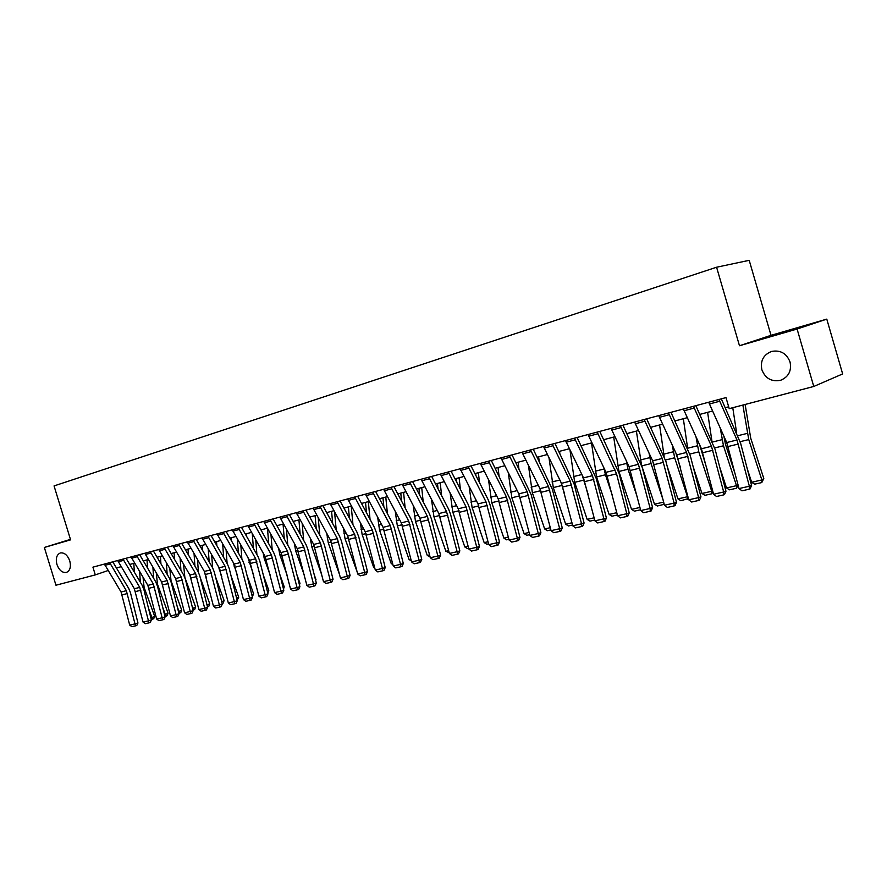 <?xml version="1.0" encoding="UTF-8"?>
<svg xmlns="http://www.w3.org/2000/svg" width="887" height="887" viewBox="0 0 887 887"><rect width="100%" height="100%" fill="white"/><g stroke="black" fill="none" stroke-linecap="round" stroke-linejoin="round"><path stroke-width="1.33" d="M69.774 560.928C71.193 566.893 70.084 570.729 66.436 572.425C62.323 572.98 59.163 570.33 56.934 564.476C55.504 558.5 56.635 554.663 60.316 552.956C64.396 552.424 67.545 555.085 69.774 560.928M790.051 362.007C791.747 370.866 788.587 376.953 780.56 380.29C771.601 381.998 765.381 378.494 761.878 369.79C760.159 360.876 763.385 354.767 771.557 351.44C780.405 349.833 786.569 353.348 790.051 362.007M771.014 335.33L739.481 345.742L797.091 329.022L826.784 319.12L771.014 335.33L749.205 260.334L716.585 267.231L54.052 485.921L70.594 539.85L44.35 547.456L55.959 585.22L95.297 574.898L108.136 570.507M826.784 319.12L842.65 373.926L813.767 386.466L797.091 329.022M813.767 386.466L729.214 408.641L725.987 397.598L92.924 567.148L95.297 574.898M70.439 539.363L44.35 547.456M739.481 345.742L716.585 267.231M116.419 567.946L121.175 566.693M129.746 564.442L134.647 563.145M143.295 560.872L148.351 559.542M157.099 557.236L162.299 555.872M171.136 553.543L176.502 552.135M185.427 549.785L190.949 548.332M199.985 545.948L205.673 544.452M214.809 542.046L220.663 540.505M229.899 538.076L235.942 536.491M245.278 534.029L251.498 532.388M260.944 529.905L267.353 528.22M276.91 525.703L283.518 523.962M293.176 521.423L299.994 519.627M309.763 517.054L316.781 515.214M326.682 512.608L333.911 510.701M343.923 508.063L351.385 506.1M361.508 503.439L369.203 501.41M379.459 498.716L387.386 496.631M397.764 493.893L405.936 491.742M416.458 488.981L424.884 486.763M435.528 483.958L444.221 481.663M455.009 478.825L463.968 476.474M474.9 473.591L484.147 471.163M495.223 468.247L504.758 465.73M515.979 462.781L525.825 460.187M537.189 457.204L547.346 454.521M558.877 451.494L569.365 448.733M581.052 445.651L591.873 442.813M603.725 439.686L614.902 436.748M626.921 433.588L638.452 430.55M650.648 427.334L662.567 424.197M674.94 420.948L687.248 417.699M699.81 414.395L712.527 411.047M725.278 407.698L728.682 406.8M718.958 399.483L736.997 439.996L749.36 486.242L751.588 485.488L740.656 443.389L721.319 398.851M708.68 402.232L726.719 442.535L739.015 488.56L749.36 486.242L749.205 489.203L741.976 490.81L739.015 488.56M751.588 485.488L750.103 488.903L749.205 489.203M751.644 482.262L761.866 479.956L763.796 478.481L761.789 482.572L754.637 484.169L751.644 482.262L747.209 468.646M736.676 433.166L732.762 407.71M761.789 482.572L761.866 479.956L748.75 439.575L742.862 405.06M745.124 404.461L750.724 438.211L763.796 478.481M693.446 406.324L711.485 446.294L723.681 491.986L725.965 491.232L715.177 449.62L695.851 405.669M683.4 409.007L701.44 448.778L713.58 494.259L723.681 491.986L723.581 494.913L716.508 496.487L713.58 494.259M725.965 491.232L724.491 494.602L723.581 494.913M668.521 412.987L686.56 452.448L698.612 497.607L700.941 496.842L690.297 455.707L670.982 412.333M658.719 415.615L676.759 454.865L688.744 499.813L698.612 497.607L698.546 500.49L691.638 502.02L688.744 499.813M700.941 496.842L699.477 500.179L698.546 500.49M644.184 419.507L662.223 458.457L674.12 503.095L676.493 502.319L665.993 461.661L646.701 418.841M634.615 422.079L652.632 460.819L664.474 505.257L674.12 503.095L674.087 505.934L667.346 507.431L664.474 505.257M676.493 502.319L675.04 505.623L674.087 505.934M738.139 485.167L736.465 488.249L729.48 489.812L726.52 487.939L719.745 467.249M711.928 441.105L707.615 412.344M726.52 487.939L736.498 485.677L723.47 445.784L720.288 428.277M736.465 488.249L736.498 485.677L737.984 484.568M723.925 436.326L725.499 444.42L735.578 475.299M712.982 491.941L711.729 493.804L704.899 495.334L701.961 493.471L693.091 466.495M687.713 448.733L683.334 418.731M701.961 493.471L711.718 491.276L698.779 451.849L696.04 436.947M711.729 493.804L711.718 491.276L712.638 490.6M699.666 444.897L707.482 470.698M688.412 498.538L680.872 500.723L677.956 498.893L667.19 466.296M664.119 456.273L659.595 424.984M677.956 498.893L687.492 496.742L674.652 457.781L672.291 445.219M687.547 499.226L687.88 496.465M675.938 453.102L680.274 467.039M620.412 425.871L638.429 464.322L650.182 508.462L652.599 507.674L642.243 467.471L622.962 425.195M611.054 428.388L629.071 466.64L640.758 510.568L650.182 508.462L650.193 511.256L643.596 512.719L640.758 510.568M652.599 507.674L651.158 510.934L650.193 511.256M664.23 504.304L657.389 506L654.495 504.182L641.889 466.196M641.489 464.965L636.4 431.093M663.088 499.869L651.058 463.579L649.04 453.146M653.231 462.227L653.863 464.112M654.495 504.182L663.664 502.12M663.853 502.818L663.908 504.537M597.184 432.102L616.543 473.824L626.787 513.695L629.249 512.908L619.026 473.159L599.778 431.404M588.037 434.552L606.032 472.316L617.585 515.757L626.787 513.695L626.832 516.456L620.39 517.886L617.585 515.757M629.249 512.908L627.819 516.134L626.832 516.456M574.477 438.178L592.461 475.665L603.925 518.817L606.42 518.03L596.33 478.714L577.104 437.479M565.529 440.573L583.502 477.882L594.922 520.835L603.925 518.817L604.003 521.534L597.694 522.942L594.922 520.835M606.42 518.03L605.001 521.223L604.003 521.534M552.268 444.132L570.23 481.153L581.562 523.829L584.089 523.031L574.133 484.147L554.94 443.411M543.531 446.471L561.482 483.315L572.758 525.803L581.562 523.829L581.672 526.512L575.508 527.887L572.758 525.803M584.089 523.031L582.681 526.191L581.672 526.512M530.559 449.942L548.488 486.519L559.686 528.73L562.258 527.931L552.413 489.458L533.253 449.221M522.011 452.237L539.928 488.637L551.071 530.659L559.686 528.73L559.83 531.38L553.798 532.721L551.071 530.659M562.258 527.931L560.85 531.047L559.83 531.38M509.315 455.63L527.222 491.764L538.287 533.519L540.882 532.721L531.169 494.669L512.043 454.898M500.955 457.869L518.84 493.837L529.861 535.415L538.287 533.519L538.453 536.136L532.555 537.444L529.861 535.415M540.882 532.721L539.496 535.803L538.453 536.136M640.558 509.77L634.427 511.156L631.555 509.36L618.915 471.474L613.704 437.058M637.365 497.363L627.996 469.245L626.277 460.741M631.555 509.36L639.959 507.464M617.385 514.981L611.963 516.19L609.114 514.427L596.563 476.962L591.507 442.901M612.374 495.489L605.444 474.778L603.98 468.037M609.114 514.427L616.798 512.686M594.722 520.059L589.977 521.124L587.161 519.372L574.698 482.328L569.975 449.997M588.081 494.159L582.149 475.088M587.161 519.372L594.135 517.797M572.558 525.037L568.478 525.958L565.684 524.217L553.3 487.584L549.009 457.903M564.431 493.305L560.872 482.096M559.575 451.306L559.852 453.501M565.684 524.217L571.982 522.798M550.882 529.905L547.423 530.681L544.651 528.962L532.355 492.728L528.452 465.498M541.414 492.862L540.261 489.336M538.631 456.816L539.174 461.218M544.651 528.962L550.317 527.687M488.537 461.196L506.41 496.908L517.343 538.221L519.97 537.4L510.38 499.758L491.298 460.453M480.355 463.391L498.206 498.926L509.094 540.061L517.343 538.221L517.542 540.793L511.766 542.079L509.094 540.061M519.97 537.4L518.596 540.46L517.542 540.793M529.672 534.661L526.823 535.304L524.073 533.608L511.854 497.773L508.295 472.793M518.119 462.216L518.895 468.635M524.073 533.608L529.107 532.477M468.203 466.64L486.032 501.931L496.853 542.811L499.503 541.99L490.023 504.736L488.061 499.47L470.986 465.897M460.187 468.791L478.004 503.916L488.77 544.618L496.853 542.811L497.075 545.35L491.42 546.603L488.77 544.618M499.503 541.99L498.139 545.017L497.075 545.35M508.905 539.318L506.632 539.828L503.905 538.165L491.775 502.696L488.526 479.823M498.039 467.504L499.004 475.765M503.905 538.165L508.351 537.156M448.29 471.973L466.085 506.854L476.785 547.301L479.468 546.481L470.099 509.615L468.148 504.404L451.106 471.219M440.44 474.079L458.224 508.794L468.868 549.075L476.785 547.301L477.029 549.807L471.496 551.049L468.868 549.075M479.468 546.481L478.104 549.485L477.029 549.807M488.582 543.886L486.874 544.263L484.169 542.611L472.106 507.53L469.145 486.597M475.92 475.587L475.665 473.392M478.37 472.682L479.501 482.639M484.169 542.611L488.038 541.735M428.798 477.195L446.56 511.677L457.127 551.703L459.832 550.882L450.585 514.393L448.645 509.238L431.636 476.441M421.114 479.257L438.854 513.573L449.387 553.444L457.127 551.703L457.404 554.187L451.982 555.395L449.387 553.444M459.832 550.882L458.479 553.854L457.404 554.187M468.691 548.343L467.504 548.609L464.821 546.98L452.847 512.265L450.141 493.139M456.794 482.306L456.373 478.47M459.1 477.749L460.375 489.28M464.821 546.98L468.148 546.226M409.705 482.306L427.423 516.4L437.879 556.016L440.606 555.195L431.47 519.072L429.53 513.972L412.566 481.541M402.188 484.324L419.884 518.252L430.295 557.723L437.879 556.016L438.178 558.466L432.867 559.642L430.295 557.723M440.606 555.195L439.265 558.134L438.178 558.466M449.199 552.723L445.873 551.259L433.976 516.899L431.503 499.459M438.034 488.792L437.468 483.448M440.218 482.728L441.615 495.689M445.873 551.259L448.667 550.627M391.012 487.318L408.685 521.024L419.03 560.24L421.78 559.42L412.732 523.652L410.814 518.618L393.883 486.542M383.639 489.291L401.29 522.842L411.59 561.914L419.03 560.24L419.34 562.657L414.14 563.822L411.59 561.914M421.78 559.42L420.438 562.325L419.34 562.657M430.117 557.003L427.29 555.45L415.482 521.445L413.209 505.568M419.64 495.068L418.941 488.327M421.713 487.595L423.21 501.876M427.29 555.45L429.585 554.929M372.684 492.218L390.313 525.547L400.547 564.387L403.319 563.555L394.382 528.153L392.475 523.164L375.589 491.442M365.466 494.159L383.073 527.344L393.263 566.017L400.547 564.387L400.891 566.771L395.79 567.902L393.263 566.017M403.319 563.555L401.999 566.427L400.891 566.771M354.733 497.03L372.318 529.994L382.441 568.445L385.224 567.602L376.387 532.555L374.491 527.61L357.649 496.254M347.66 498.926L365.211 531.745L375.301 570.042L382.441 568.445L382.796 570.796L377.795 571.904L375.301 570.042M385.224 567.602L383.916 570.463L382.796 570.796M337.138 501.743L354.667 534.351L364.69 572.414L367.495 571.583L358.758 536.868L356.873 531.978L340.076 500.955M330.197 503.605L347.704 536.07L357.683 573.989L364.69 572.414L365.067 574.743L360.166 575.84L357.683 573.989M367.495 571.583L366.187 574.41L365.067 574.743M319.885 506.366L337.37 538.62L347.283 576.317L350.099 575.486L341.462 541.103L339.588 536.269L322.835 505.568M313.089 508.184L330.541 540.305L340.408 577.858L347.283 576.317L347.682 578.612L342.87 579.688L340.408 577.858M350.099 575.486L348.802 578.28L347.682 578.612M302.977 510.89L320.407 542.811L330.208 580.142L333.046 579.3L324.509 545.25L322.635 540.46L305.937 510.103M296.302 512.675L313.71 544.463L323.478 581.65L330.208 580.142L330.629 582.415L325.917 583.458L323.478 581.65M333.046 579.3L331.76 582.072L330.629 582.415M286.39 515.336L303.764 546.913L313.466 583.89L316.315 583.047L307.867 549.33L306.015 544.585L289.362 514.538M279.837 517.088L297.189 548.532L306.869 585.376L313.466 583.89L313.898 586.141L309.275 587.172L306.869 585.376M316.315 583.047L315.04 585.797L313.898 586.141M270.114 519.693L287.432 550.938L297.045 587.571L299.906 586.728L291.546 553.322L289.705 548.621L273.107 518.895M263.694 521.412L280.991 552.534L290.559 589.023L297.045 587.571L297.5 589.788L292.954 590.797L290.559 589.023M299.906 586.728L298.642 589.456L297.5 589.788M254.148 523.973L271.411 554.896L280.935 591.186L283.807 590.343L275.535 557.236L273.695 552.59L257.152 523.164M247.85 525.658L265.091 556.459L274.571 592.605L280.935 591.186L281.401 593.37L276.944 594.368L274.571 592.605M283.807 590.343L282.543 593.037L281.401 593.37M238.492 528.164L255.689 558.777L265.113 594.722L267.996 593.88L259.813 561.083L257.995 556.482L241.497 527.355M232.305 529.816L249.491 560.307L258.871 596.119L265.113 594.722L265.59 596.896L261.221 597.871L258.871 596.119M267.996 593.88L266.754 596.552L265.59 596.896M223.114 532.278L240.266 562.58L249.591 598.204L252.485 597.361L244.391 564.864L242.572 560.307L226.13 531.468M217.049 533.907L234.168 564.088L243.459 599.579L249.591 598.204L250.09 600.344L245.799 601.297L243.459 599.579M252.485 597.361L251.243 600.011L250.09 600.344M208.024 536.325L225.11 566.316L234.356 601.619L237.261 600.776L229.245 568.578L227.438 564.054L211.051 535.515M202.059 537.921L219.133 567.802L228.336 602.96L234.356 601.619L234.855 603.737L230.642 604.679L228.336 602.96M237.261 600.776L236.02 603.404L234.855 603.737M193.211 540.294L210.241 569.986L219.388 604.967L222.304 604.125L214.366 572.215L212.57 567.735L196.249 539.473M187.357 541.857L204.365 571.439L213.479 606.298L219.388 604.967L219.909 607.063L215.774 607.983L213.479 606.298M222.304 604.125L221.074 606.73L219.909 607.063M178.653 544.186L195.628 573.601L204.697 608.26L207.613 607.418L199.763 575.785L197.978 571.361L181.702 543.376M172.91 545.727L189.862 575.02L198.888 609.557L204.697 608.26L205.23 610.334L201.161 611.243L198.888 609.557M207.613 607.418L206.394 610.001L205.23 610.334M164.372 548.011L181.281 577.138L190.261 611.498L193.189 610.655L185.416 579.3L183.642 574.909L167.421 547.201M158.729 549.53L175.615 578.535L184.563 612.773L190.261 611.498L190.805 613.549L186.813 614.436L184.563 612.773M193.189 610.655L191.98 613.205L190.805 613.549M150.335 551.769L167.188 580.619L176.081 614.669L179.019 613.826L171.313 582.748L169.55 578.402L153.396 550.96M144.792 553.255L161.622 581.994L170.481 615.922L176.081 614.669L176.635 616.698L172.721 617.574L170.481 615.922M179.019 613.826L177.81 616.365L176.635 616.698M136.554 555.462L153.34 584.034L162.155 617.795L165.093 616.953L157.465 586.141L155.713 581.828L139.614 554.641M131.099 556.925L147.863 585.387L156.644 619.026L162.155 617.795L162.72 619.802L158.862 620.656L156.644 619.026M165.093 616.953L163.895 619.459L162.72 619.802M123.005 559.098L139.736 587.394L148.462 620.856L151.4 620.013L143.86 589.478L142.108 585.198L126.065 558.278M117.649 560.529L134.358 588.713L143.051 622.075L148.462 620.856L149.038 622.851L145.246 623.694L143.051 622.075M151.4 620.013L150.213 622.508L149.038 622.851M109.689 562.657L126.353 590.687L135.001 623.871L137.951 623.029L130.478 592.749L128.748 588.513L112.76 561.837M104.422 564.065L121.064 591.995L129.69 625.069L135.001 623.871L135.6 625.845L131.875 626.665L129.69 625.069M137.951 623.029L136.775 625.501L135.6 625.845M411.335 560.917L409.084 559.553L397.343 525.891L395.269 511.489M401.589 501.133L400.78 493.105M403.574 492.374L405.148 507.874M409.084 559.553L410.892 559.143M392.897 564.587L391.234 563.578L379.569 530.26L377.662 517.232M383.883 507.02L382.973 497.795M385.778 497.053L387.431 513.695M391.234 563.578L392.575 563.278M374.835 568.201L373.726 567.536L362.14 534.539L360.388 522.798M366.497 512.73L365.511 502.386M368.338 501.643L370.045 519.327M373.726 567.536L374.613 567.336M357.117 571.749L345.043 538.742L343.424 528.197M349.445 518.274L348.38 506.898M351.23 506.144L352.982 524.794M339.754 575.242L328.268 542.866L326.782 533.442M332.703 523.652L331.583 511.311M334.565 511.91L336.228 530.104M321.881 575.286L311.814 546.902L310.439 538.542M316.271 528.874L315.096 515.657M331.96 574.987L332.337 576.029M318.245 517.864L319.786 535.271M304.296 575.131L295.67 550.871L294.395 543.509M300.128 533.963L298.93 519.915M315.55 579.976L315.705 580.586M314.242 574.732L316.005 579.721M302.201 523.629L303.631 540.294M287.089 575.142L279.826 554.763L278.64 548.343M284.283 538.919L283.053 524.084M299.174 583.79L299.983 583.347L299.44 584.866M296.89 574.676L299.983 583.347M286.446 529.217L287.776 545.172M270.258 575.33L264.259 558.588L263.162 553.044M261.377 530.681L261.31 529.816M268.717 543.742L267.486 528.441M283.097 587.516L284.25 586.906L283.485 589.046M279.915 574.776L284.25 586.906M270.967 534.65L272.209 549.94M253.771 575.652L247.972 557.635M246.276 535.792L246.12 533.808M253.438 548.432L252.285 533.774M267.331 591.186L268.805 590.398L267.807 593.115M263.295 575.042L268.805 590.398M255.755 539.917L256.908 554.575M237.616 576.106L233.059 562.147M231.429 540.76L231.197 537.733M238.415 553.011L237.35 538.963M251.841 594.778L253.627 593.824L252.318 596.696M247.018 575.43L253.627 593.824M240.809 545.039L241.885 559.087M221.794 576.683L218.457 566.627M216.838 545.594L216.55 541.591M223.668 557.479L222.67 543.997M236.641 598.293L238.736 597.195L237.117 600.2M231.075 575.951L238.736 597.195M226.118 550.018L227.116 563.5M206.294 577.37L204.176 571.106M202.502 550.306L202.147 545.383M209.166 561.837L208.245 548.898M221.706 601.752L224.101 600.51L223.158 603.138L222.182 603.648M215.452 576.594L224.101 600.51M211.671 554.863L212.625 567.824M191.093 578.169L190.261 575.763M188.41 554.896L188.011 549.108M194.918 566.094L194.053 553.676M207.048 605.134L209.72 603.759L208.789 606.364L207.503 606.963M200.14 577.337L209.72 603.759M197.479 559.575L198.444 572.226M207.07 605.211L207.713 606.919M174.551 559.375L174.107 552.767M180.915 570.252L180.116 558.322M192.623 608.393L191.991 605.821M193.588 610.09L192.9 608.327L195.583 606.952L194.663 609.535L193.078 610.212M183.531 564.176L184.862 577.437L195.583 606.952M160.924 563.744L160.447 556.36M167.144 574.321L166.401 562.857M178.464 611.587L179.008 611.465L177.2 606.508M179.706 613.205L179.008 611.465L181.702 610.09L180.782 612.651L178.908 613.383M169.805 568.645L171.047 580.841L181.702 610.09M147.53 568.013L147.02 559.897M153.617 578.291L152.919 567.27M164.538 614.735L165.348 614.547L162.698 607.273M166.069 616.265L165.348 614.547L168.053 613.183L167.144 615.722L164.982 616.509M156.312 573.013L157.465 584.178L168.053 613.183M134.347 572.17L133.815 563.367M140.312 582.171L139.658 571.583M150.857 617.818L151.932 617.574L148.462 608.116M152.653 619.281L151.932 617.574L154.637 616.21L153.728 618.727L151.3 619.581M143.04 577.271L144.115 587.46L154.637 616.21M736.997 439.996L726.719 442.535M738.394 444.01L728.105 446.527M719.645 401.268L709.356 404.006M740.168 441.682L748.75 439.575M737.829 435.739L747.275 433.388M711.485 446.294L701.44 448.778M712.871 450.252L702.826 452.714M694.122 408.075L684.077 410.759M686.56 452.448L676.759 454.865M687.935 456.35L678.134 458.756M669.197 414.728L659.396 417.345M662.223 458.457L652.632 460.819M663.587 462.315L654.007 464.655M644.86 421.225L635.292 423.786M714.7 447.946L723.47 445.784M712.361 442.07L722.018 439.675M689.831 454.055L698.779 451.849M687.636 448.223L697.348 445.806M665.527 460.02L674.652 457.781M663.753 454.155L673.244 451.805M638.429 464.322L629.071 466.64M639.793 468.136L630.435 470.432M621.088 427.567L611.731 430.073M641.778 465.852L651.058 463.579M640.403 459.965L649.672 457.659M615.179 470.066L606.032 472.316M616.543 473.824L607.384 476.064M597.849 433.776L588.702 436.216M592.461 475.665L583.502 477.882M593.802 479.39L584.855 481.586M575.142 439.83L566.194 442.225M570.23 481.153L561.482 483.315M571.572 484.834L562.813 486.974M552.934 445.762L544.197 448.09M548.488 486.519L539.928 488.637M549.829 490.156L541.258 492.252M531.224 451.561L522.665 453.845M527.222 491.764L518.84 493.837M528.552 495.367L520.17 497.419M509.981 457.226L501.61 459.455M618.915 471.474L627.996 469.245M617.563 465.642L626.632 463.391M596.563 476.962L605.444 474.778M595.232 471.197L604.102 468.99M574.698 482.328L583.391 480.2M573.379 476.629L581.872 474.523M553.3 487.584L561.804 485.499M552.002 481.951L559.852 480M532.355 492.728L540.682 490.688M531.08 487.151L538.298 485.355M506.41 496.908L498.206 498.926M507.73 500.456L499.525 502.474M489.192 462.77L481.009 464.954M511.854 497.773L519.693 495.844M510.59 492.241L517.221 490.6M486.032 501.931L478.004 503.916M487.351 505.446L479.313 507.419M468.857 468.203L460.841 470.343M491.775 502.696L499.048 500.911M490.533 497.23L496.587 495.722M466.085 506.854L458.224 508.794M467.394 510.335L459.533 512.254M448.944 473.514L441.094 475.609M472.106 507.53L478.847 505.878M470.886 502.12L476.386 500.745M446.56 511.677L438.854 513.573M447.857 515.114L440.152 516.999M429.452 478.725L421.757 480.776M452.847 512.265L459.067 510.735M451.638 506.898L456.617 505.668M427.423 516.4L419.884 518.252M428.709 519.804L421.17 521.645M410.359 483.814L402.831 485.821M433.976 516.899L439.686 515.491M432.789 511.588L437.247 510.48M408.685 521.024L401.29 522.842M409.96 524.394L402.565 526.202M391.655 488.804L384.282 490.777M415.482 521.445L420.715 520.159M414.307 516.19L418.276 515.203M390.313 525.547L383.073 527.344M391.588 528.885L384.348 530.659M373.327 493.693L366.109 495.622M372.318 529.994L365.211 531.745M373.582 533.298L366.475 535.038M355.377 498.494L348.292 500.379M354.667 534.351L347.704 536.07M355.931 537.611L348.968 539.318M337.781 503.184L330.829 505.036M337.37 538.62L330.541 540.305M338.623 541.846L331.793 543.52M320.517 507.796L313.721 509.615M320.407 542.811L313.71 544.463M321.648 546.004L314.952 547.645M303.609 512.309L296.934 514.094M303.764 546.913L297.189 548.532M304.995 550.084L298.431 551.692M287.011 516.733L280.469 518.485M287.432 550.938L280.991 552.534M288.663 554.076L282.221 555.661M270.735 521.079L264.315 522.798M271.411 554.896L265.091 556.459M272.642 558.001L266.311 559.553M254.769 525.337L248.471 527.022M255.689 558.777L249.491 560.307M256.908 561.848L250.699 563.367M239.102 529.528L232.915 531.169M240.266 562.58L234.168 564.088M241.475 565.629L235.377 567.126M223.724 533.63L217.659 535.249M225.11 566.316L219.133 567.802M226.318 569.343L220.331 570.807M208.633 537.655L202.679 539.252M210.241 569.986L204.365 571.439M211.439 572.98L205.562 574.421M193.821 541.613L187.966 543.177M195.628 573.601L189.862 575.02M196.825 576.561L191.049 577.969M179.263 545.494L173.519 547.024M181.281 577.138L175.615 578.535M182.467 580.076L176.801 581.462M164.971 549.308L159.327 550.816M167.188 580.619L161.622 581.994M168.364 583.524L162.798 584.888M150.934 553.056L145.39 554.53M153.34 584.034L147.863 585.387M154.515 586.917L149.038 588.258M137.141 556.737L131.697 558.189M139.736 587.394L134.358 588.713M140.9 590.243L135.511 591.562M123.592 560.351L118.237 561.781M126.353 590.687L121.064 591.995M127.517 593.525L122.229 594.811M110.276 563.91L105.021 565.307M397.343 525.891L402.121 524.727M396.19 520.691L399.682 519.826M379.569 530.26L383.894 529.195M378.427 525.104L381.477 524.35M362.14 534.539L366.032 533.586M361.02 529.439L363.615 528.785M345.043 538.742L348.524 537.888M343.934 533.686L346.118 533.142M328.268 542.866L331.361 542.101M327.181 537.855L328.955 537.411M311.814 546.902L314.519 546.237M310.738 541.935L312.124 541.591M295.67 550.871L297.999 550.295M294.606 545.948L295.615 545.705M279.826 554.763L281.8 554.275M278.773 549.885L279.416 549.729M264.259 558.588L265.889 558.189M248.992 562.336L250.289 562.014M233.991 566.017L234.966 565.784M219.255 569.642L219.921 569.476M780.56 380.29L782.8 379.392"/></g></svg>
